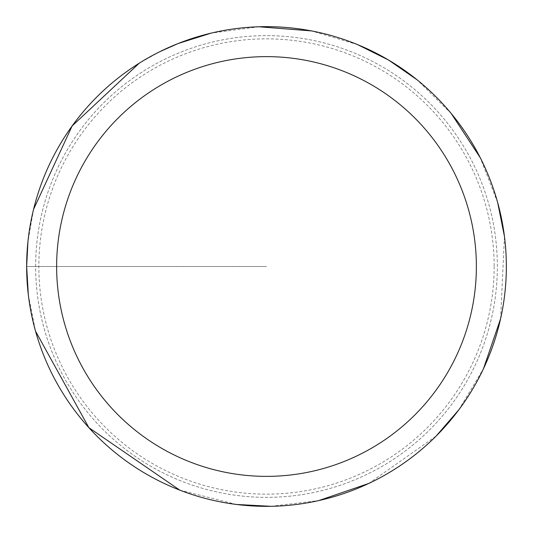 <?xml version="1.0" encoding="UTF-8"?>
<svg xmlns="http://www.w3.org/2000/svg" width="533" height="533" viewBox="0 0 533 533"><rect width="100%" height="100%" fill="white"/><g stroke="black" fill="none" stroke-linecap="round" stroke-linejoin="round"><path stroke-width="0.4" stroke-dasharray="2.67 2" d="M506.35 266.5A239.85 239.85 0 0 1 146.575 474.217A239.85 239.85 0 0 1 146.575 58.783A239.85 239.85 0 0 1 506.35 266.5A239.85 239.85 0 0 1 266.5 506.35A239.85 239.85 0 0 1 26.65 266.5A239.85 239.85 0 0 1 266.5 26.65A239.85 239.85 0 0 1 506.35 266.5A239.85 239.85 0 0 0 146.575 58.783A239.85 239.85 0 0 0 146.575 474.217A239.85 239.85 0 0 0 506.35 266.5A239.85 239.85 0 0 1 266.5 506.35A239.85 239.85 0 0 1 26.65 266.5M35.644 266.5A230.856 230.856 0 0 1 381.928 66.572A230.856 230.856 0 0 1 381.928 466.428A230.856 230.856 0 0 1 35.644 266.5A230.856 230.856 0 0 1 381.928 66.572A230.856 230.856 0 0 1 381.928 466.428A230.856 230.856 0 0 1 35.644 266.5A230.856 230.856 0 0 1 381.928 66.572A230.856 230.856 0 0 1 381.928 466.428A230.856 230.856 0 0 1 35.644 266.5M26.73 266.5A239.77 239.77 0 0 1 386.385 58.857A239.77 239.77 0 0 1 386.385 474.143A239.77 239.77 0 0 1 26.73 266.5A239.77 239.77 0 0 0 386.385 474.143A239.77 239.77 0 0 0 386.385 58.857A239.77 239.77 0 0 0 26.73 266.5L266.5 266.5L26.73 266.5M494.151 266.5A227.651 227.651 0 0 1 266.5 494.151A227.651 227.651 0 0 1 38.849 266.5A227.651 227.651 0 0 1 266.5 38.849A227.651 227.651 0 0 1 494.151 266.5M28.336 294.909L35.538 331.193M179.794 490.133L236.439 504.458M270.991 506.31L318.707 500.6M368.729 483.471L436.101 436.101M458.74 409.93L483.471 368.729M500.6 318.707L504.458 236.439M497.655 202.513L480.26 157.715M451.238 113.522L417.033 79.77M357.616 44.632L311.558 30.921M258.851 26.77L211.215 33.106M159.853 51.661L139.233 63.2M33.559 209.336L27.929 241.742"/><path stroke-width="0.8" d="M56.631 266.5A209.869 209.869 0 0 1 371.434 84.747A209.869 209.869 0 0 1 371.434 448.253A209.869 209.869 0 0 1 56.631 266.5M27.929 241.742L26.65 266.5A239.85 239.85 0 0 1 266.5 26.65A239.85 239.85 0 0 1 506.35 266.5A239.85 239.85 0 0 1 266.5 506.35A239.85 239.85 0 0 1 26.65 266.5A239.85 239.85 0 0 1 266.5 26.65A239.85 239.85 0 0 1 506.35 266.5M26.65 266.5L28.336 294.909M35.538 331.193L88.898 427.706L179.794 490.133M236.439 504.458L270.991 506.31M318.707 500.6L368.729 483.471M436.101 436.101L458.74 409.93M483.471 368.729L500.6 318.707M504.458 236.439L497.655 202.513M480.26 157.715L451.238 113.522M417.033 79.77L388.59 60.049L357.616 44.632M311.558 30.921L258.851 26.77M211.215 33.106L178.209 43.493L159.853 51.661M139.233 63.2L72.142 125.955L33.559 209.336"/></g></svg>
